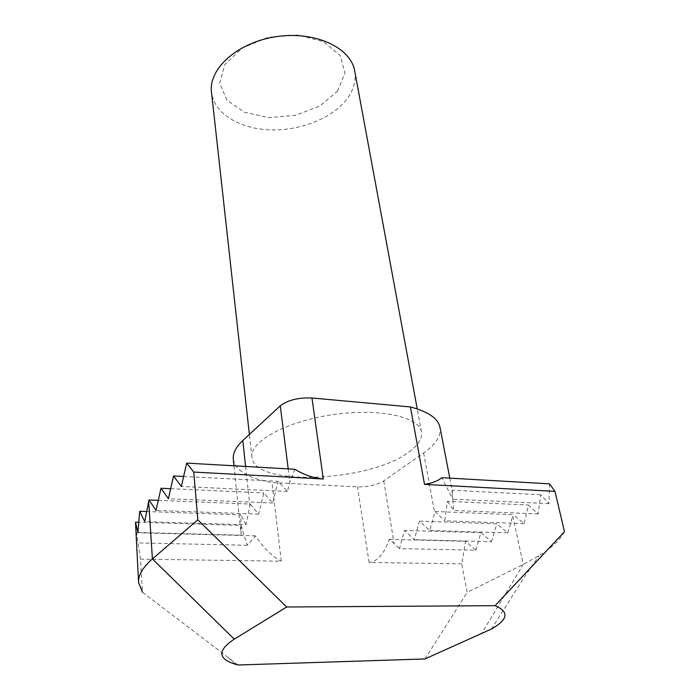 <?xml version="1.0" encoding="UTF-8"?>
<svg xmlns="http://www.w3.org/2000/svg" width="700" height="700" viewBox="0 0 700 700"><rect width="100%" height="100%" fill="white"/><g stroke="black" fill="none" stroke-linecap="round" stroke-linejoin="round"><path stroke-width="0.53" stroke-dasharray="3.5 2.62" d="M337.435 91.166L344.925 73.194L340.183 55.458L323.426 41.65L297.666 35L268.389 37.258L242.218 47.968L224.875 64.566L219.66 83.282L226.922 100.223L244.562 112.289L268.887 117.565L295.496 115.343L319.777 106.05L337.435 91.166M354.716 71.041C356.344 81.007 353.535 90.632 346.281 99.899C331.047 119.07 298.646 131.268 268.713 129.824C238.796 128.424 213.929 113.12 211.496 92.19M408.984 451.964C418.285 445.27 422.467 438.637 421.523 432.075C419.449 416.692 378.717 407.785 332.299 414.733C285.854 421.496 249.436 441.796 251.895 457.117C253.724 487.244 370.011 482.055 408.984 451.964M238 665L142.494 592.279L140.49 559.134L136.544 532.761L136.054 539.892M564.497 531.702C560.341 539.779 551.775 547.82 538.825 555.809L523.267 564.419L467.18 592.401L461.711 563.841L465.623 541.31L475.799 550.218L399.499 548.564L404.504 530.416L414.33 539.674L419.484 521.141L429.748 530.442L435.059 511.508L513.153 514.657L512.767 515.961L523.267 564.419L481.311 634.051M549.544 483.84L548.94 503.659L540.715 494.769L538.134 513.957L528.404 505.006L524.16 523.644L513.153 514.657M146.58 511.525L240.87 514.85L241.176 535.15L137.909 532.455M241.176 535.15L241.036 525.429L138.617 522.305M158.287 500.36L250.162 504.061L246.032 524.773L144.734 521.64M246.032 524.773L240.87 514.85M538.134 513.957L453.731 510.484L452.043 490.227L540.715 494.769M452.043 490.227L452.725 499.161L441.919 477.68M548.94 503.659L452.725 499.161M524.16 523.644L444.771 520.8L447.457 501.314L528.404 505.006M447.457 501.314L453.731 510.484M435.059 511.508L444.771 520.8M424.935 658.954L467.18 592.401M233.319 459.183C235.532 470.671 248.43 478.468 272.002 482.571L357.481 486.885C368.113 487.008 376.871 485.012 383.775 480.918L423.64 452.97C435.785 444.43 441.236 435.916 439.994 427.42M461.711 563.841L369.11 562.485C377.291 561.689 384.02 553.962 389.296 539.324L399.499 548.564M140.49 559.134L281.277 561.199L272.002 482.571M294.831 469.271L289.835 481.915L287.464 491.426L278.092 481.32L272.729 503.029L263.821 492.94L258.641 514.124L250.162 504.061M241.036 525.429L247.293 545.274L255.596 535.85C263.007 547.61 271.565 556.062 281.277 561.199M255.596 535.85L136.544 532.761M247.293 545.274L136.246 542.876M389.296 539.324L465.623 541.31M475.799 550.218L480.891 532.744L404.504 530.416M480.891 532.744L491.479 541.686L414.33 539.674M419.484 521.141L496.729 523.863L507.745 532.849L429.748 530.442M491.479 541.686L496.729 523.863M507.745 532.849L512.767 515.961M258.641 514.124L156.039 510.44M170.669 488.688L263.821 492.94M272.729 503.029L168.403 498.733M183.627 476.481L278.092 481.32M287.464 491.426L181.361 486.465M383.775 480.918L394.074 543.261M369.11 562.485L357.481 486.885M288.199 468.895L289.835 481.915M245.595 466.463L249.804 505.54M423.64 452.97L434.683 512.864M421.523 432.075L417.235 408.905M251.895 457.117L249.384 434.438M491.321 629.09L523.731 578.191L538.825 555.809M235.428 664.265L228.27 657.589M234.001 465.798L240.922 533.251M449.802 478.135L452.559 492.38"/><path stroke-width="1.05" d="M249.384 434.438L211.496 92.19C208.338 68.775 237.711 42.21 276.465 36.636C315.175 30.774 350.98 47.714 354.716 71.041L417.235 408.905M142.494 592.279L138.582 582.549C138.075 575.347 142.686 567.472 152.416 558.924L197.829 519.82L193.751 472.071L186.673 463.094L181.361 486.465L173.53 475.965L168.403 498.733L160.991 488.25L156.039 510.44L149.013 499.984L148.662 501.532L152.416 558.924L234.264 639.153C217.359 650.405 217.744 658.779 235.428 664.265L238 665L424.935 658.954L491.321 629.09C508.174 619.5 509.416 611.704 495.049 605.675L564.497 531.702L554.96 491.356L549.544 483.84L441.919 477.68C438.086 480.891 432.285 483.123 424.524 484.391L554.96 491.356M138.582 582.549L135.502 522.209L137.909 532.455L139.711 511.28L144.734 521.64L148.662 501.532M138.617 522.305L135.502 522.209M139.711 511.28L146.58 511.525M149.013 499.984L158.287 500.36M495.049 605.675L286.685 607.005L234.264 639.153M286.685 607.005L197.829 519.82M449.802 478.135L439.994 427.42C438.183 418.521 428.321 411.688 410.41 406.936L311.964 397.994C298.471 397.451 287.91 400.05 280.28 405.799L242.804 440.527C235.882 447.072 232.715 453.294 233.319 459.183L234.001 465.798M193.751 472.071L323.295 478.984C313.766 478.188 304.281 474.95 294.831 469.271L186.673 463.094M410.41 406.936L424.524 484.391M160.991 488.25L170.669 488.688M173.53 475.965L183.627 476.481M280.28 405.799L288.199 468.895M323.295 478.984L311.964 397.994M242.804 440.527L245.595 466.463"/></g></svg>
